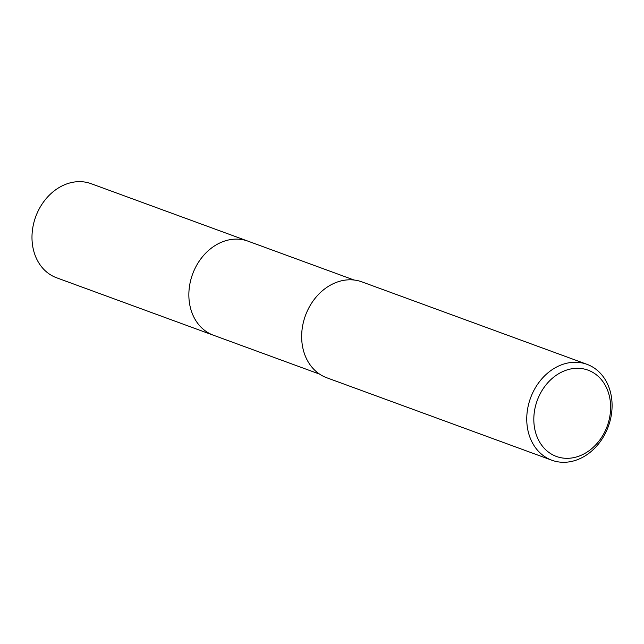 <?xml version="1.0" encoding="UTF-8"?>
<svg xmlns="http://www.w3.org/2000/svg" width="644" height="644" viewBox="0 0 644 644"><rect width="100%" height="100%" fill="white"/><g stroke="black" fill="none" stroke-linecap="round" stroke-linejoin="round"><path stroke-width="0.97" d="M214.098 335.476A50.119 40.644 -69.9 0 1 213.486 335.258A50.111 40.644 -69.9 0 1 194.762 268.983A50.111 40.644 -69.9 0 1 247.964 241.146A50.119 40.644 -69.9 0 1 248.576 241.371M213.921 335.411A50.111 40.644 -69.9 0 1 194.762 268.983A50.111 40.644 -69.9 0 1 248.399 241.307M606.068 431.866A51.069 41.417 -69.9 0 1 551.852 460.227A51.069 41.417 -69.9 0 1 532.765 392.695A51.069 41.417 -69.9 0 1 586.982 364.327A51.069 41.417 -69.9 0 1 606.068 431.866M551.852 460.227L326.758 377.762A51.069 41.417 -69.9 0 1 307.671 310.231A51.069 41.417 -69.9 0 1 361.888 281.863L586.982 364.327M605.207 430.933A45.957 37.28 -69.9 0 1 552.552 454.728A45.957 37.28 -69.9 0 1 539.237 395.682A45.957 37.28 -69.9 0 1 591.892 371.878A45.957 37.28 -69.9 0 1 605.207 430.933M247.964 241.146A50.119 40.644 -69.9 0 0 193.603 271.575A50.119 40.644 -69.9 0 0 209.276 333.375A50.119 40.644 -69.9 0 0 213.486 335.258L56.616 277.781A50.111 40.644 -69.9 0 1 52.405 275.898A50.111 40.644 -69.9 0 1 36.732 214.106A50.111 40.644 -69.9 0 1 91.094 183.677L354.063 280.019M213.494 335.25L319.593 374.124"/></g></svg>
